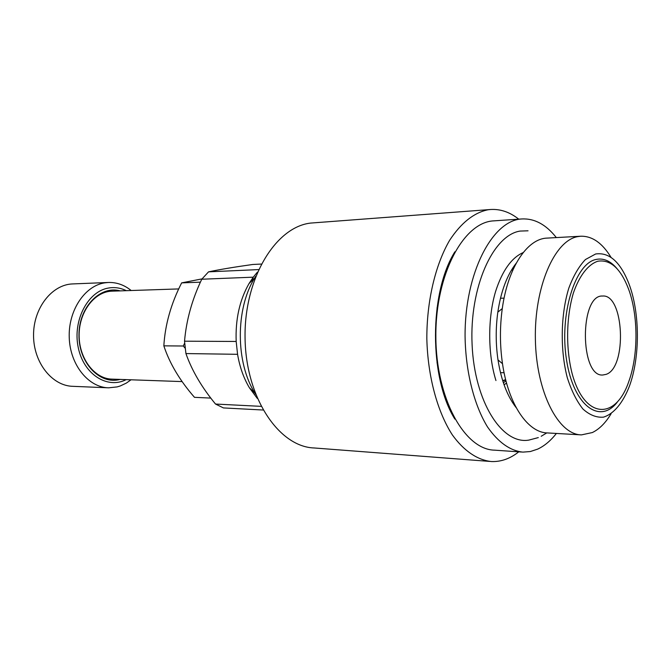 <?xml version="1.0" encoding="UTF-8"?>
<svg xmlns="http://www.w3.org/2000/svg" width="671" height="671" viewBox="0 0 671 671"><rect width="100%" height="100%" fill="white"/><g stroke="black" fill="none" stroke-linecap="round" stroke-linejoin="round"><path stroke-width="1.01" d="M210.82 398.088L194.489 397.333C179.786 380.474 169.57 363.313 163.841 345.842C165.108 324.605 171.046 303.619 181.648 282.877L202.03 278.884M518.767 451.835C510.136 458.696 500.985 461.933 491.331 461.539C477.526 460.063 463.963 451.021 452.329 434.867C437.366 411.759 427.788 376.456 426.831 338.821C426.722 301.145 435.303 264.877 449.645 240.277C461.12 222.856 473.894 212.69 487.96 209.788L490.4 209.511C500.373 208.866 509.817 212.086 518.733 219.165M490.4 209.511L310.656 223.074C275.479 226.966 243.909 278.708 245.066 338.293C245.846 397.895 278.977 446.836 314.12 447.968L489.696 461.413M504.08 384.819L506.546 383.057M261.245 264.064L252.707 264.483C234.54 267.033 219.82 269.49 208.547 271.847L258.553 269.591M181.648 282.877L200.419 282.164M163.841 345.842L183.284 346.01L185.146 348.232M184.651 343.158L183.284 346.01M444.101 393.382L443.581 393.114M263.015 410.015L223.46 407.926L215.525 404.051L261.036 406.349M252.413 280.327L253.252 277.173L249.067 283.498C239.622 300.038 235.328 319.362 236.184 341.464L237.568 354.305L185.926 353.567C191.923 370.602 201.795 387.427 215.525 404.051M185.926 353.567L184.533 341.195L236.184 341.464M257.429 272.116L253.252 277.173L201.761 279.228C192.074 299.518 186.328 320.176 184.533 341.195M201.761 279.228L208.547 271.847M580.44 434.825L547.62 432.946C528.002 432.896 508.35 404.496 502.495 363.69C499.828 345.355 499.761 326.978 502.285 308.568C507.846 267.612 527.28 238.683 546.907 238.113L580.734 236.226C592.191 235.949 602.29 242.986 611.021 257.345M516.192 407.666C507.318 396.326 501.254 380.415 497.999 359.916C495.676 344.022 495.617 328.102 497.823 312.149C501.002 291.13 507.125 274.842 516.175 263.275M120.126 379.417L119.748 379.509C99.711 384.877 78.582 362.675 78.968 334.854C78.935 307.033 100.306 285.209 120.26 290.887M178.738 288.924L111.839 291.164C94.435 291.6 78.926 311.965 79.128 335.425C79.103 358.893 94.754 378.989 112.166 379.132L182.109 381.589M521.476 452.028L494.586 450.157C464.491 449.738 435.915 398.322 435.856 336.246C435.462 274.162 463.653 222.042 493.739 220.868L522.013 218.947C534.661 218.385 546.093 224.6 556.326 237.584M556.385 433.449C550.665 440.746 544.407 445.98 537.622 449.142L530.325 451.541L522.868 452.12C510.069 450.744 498.285 442.357 487.523 426.957C474.045 405.041 465.59 371.608 465.07 336.28C464.668 273.063 492.447 220.054 522.013 218.947M502.78 380.943L505.741 380.004M454.871 251.801C429.063 292.816 429.029 377.924 454.837 419.065M538.31 437.593L528.815 440.109C502.034 444.756 474.464 401.753 472.09 344.466C469.39 287.23 493.042 235.026 520.168 231.067L528.043 230.807M495.944 380.541C487.775 354.54 487.641 317.618 495.617 291.39C502.294 270.723 511.478 257.781 523.187 252.573M440.386 289.427L441.115 288.564M131.18 290.518C124.236 284.898 116.595 282.223 108.274 282.483L72.611 283.925C51.852 284.563 33.315 308.182 33.55 335.441C33.516 362.709 52.221 386.026 72.988 386.328L107.863 387.788M108.274 282.483L104.718 282.852C84.663 285.821 68.081 310.732 69.247 337.882C70.187 365.049 88.555 387.511 108.66 387.821L117.14 386.907L120.294 385.951L126.341 383.091L131.038 379.794M255.718 276.267L254.384 278.448C235.454 309.239 235.647 362.575 254.812 392.98L255.592 394.254M437.76 306.832L436.997 307.939M436.989 362.835L437.744 363.95M606.114 374.359L602.818 375.005C579.794 377.261 579.492 294.443 602.533 296.037C624.089 293.747 627.343 367.674 606.114 374.359M237.568 354.305C239.732 367.037 243.69 378.218 249.444 387.838L257.295 398.415M126.324 290.686C120.705 287.926 114.884 287.029 108.845 287.976C88.203 290.979 72.627 319.975 78.138 346.991C83.288 374.116 107.192 389.44 126.182 379.627M611.096 413.739C605.586 422.906 599.32 429.18 592.325 432.56L581.472 434.883C558.339 434.833 536.314 392.2 535.383 339.627C534.2 287.079 554.523 240.545 577.689 236.628L580.734 236.226M595.647 253.982C609.377 252.036 620.516 262.067 629.054 284.085C640.008 312.954 640.168 356.964 629.432 386.144C622.923 402.885 613.747 414.032 603.405 417.161C596.393 417.714 589.583 415.014 582.965 409.042C576.708 401.224 571.491 390.782 567.305 377.723C560.042 349.943 560.654 314.514 568.832 288.094C573.437 275.798 578.972 266.27 585.447 259.526L595.647 253.982M617.245 402.231C599.74 424.751 573.613 405.729 566.576 360.184C559.144 314.85 575.022 263.393 596.049 259.459C603.64 257.874 610.685 261.002 617.177 268.853M597.861 261.212C610.442 259.3 620.658 268.509 628.484 288.857C638.331 315.085 638.482 354.934 628.828 381.438C615.785 420.197 584.735 419.534 572.262 374.091C565.653 348.836 566.173 316.645 573.537 292.531C579.585 275.37 588.316 264.324 597.861 261.212M511.73 269.667L512.652 270.48M505.959 380.868L503.376 382.78M497.999 359.916L502.495 363.69M497.823 312.149L502.285 308.568M505.649 379.627L502.696 380.675M541.203 436.267L546.79 432.896M500.474 372.648L504.08 372.732M500.474 298.234L504.08 298.159M249.444 387.838L254.812 392.98M249.067 283.498L254.384 278.448"/></g></svg>
